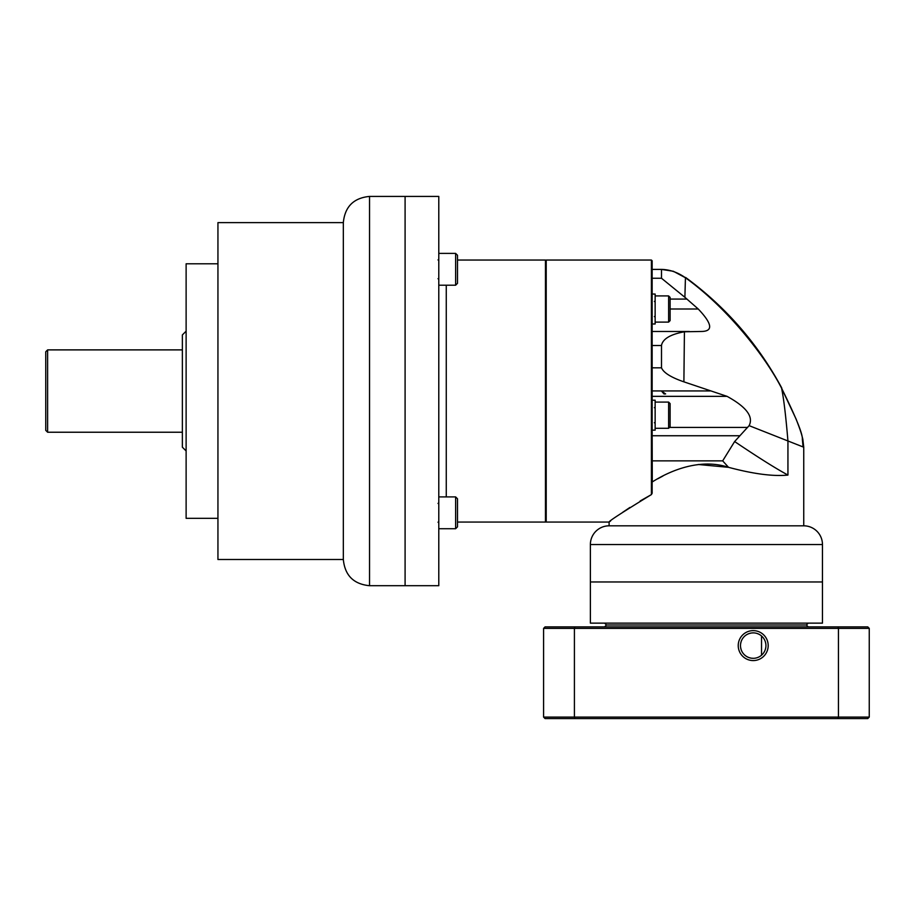 <?xml version="1.0" encoding="UTF-8"?>
<svg xmlns="http://www.w3.org/2000/svg" width="915" height="915" viewBox="0 0 915 915"><rect width="100%" height="100%" fill="white"/><g stroke="black" fill="none" stroke-linecap="round" stroke-linejoin="round"><path stroke-width="1.37" d="M217.942 559.5L217.942 222.619L343.331 222.619L343.331 559.5L217.942 559.5M217.942 263.794L186.122 263.794L186.122 518.325L217.942 518.325M186.122 331.173L182.371 334.913L182.371 447.206L186.122 450.946M47.626 349.885L45.75 351.76L45.75 430.359L45.75 391.06L45.75 430.359L47.626 432.235L47.626 349.885L182.371 349.885M369.534 196.416L369.534 585.703L405.093 585.703L405.093 196.416L405.093 585.703L438.788 585.703L438.788 196.416L369.534 196.416C353.625 197.96 344.886 206.698 343.331 222.619M457.5 522.065L545.466 522.065L545.466 260.043L457.5 260.043M438.834 253.398A7.492 7.492 0 0 1 438.788 252.563M438.834 528.721A7.492 7.492 0 0 0 438.788 529.556M438.788 253.398L455.624 253.398L455.624 285.217L438.788 285.217M455.624 285.217L457.5 283.341L457.5 255.262L455.624 253.398M438.788 496.902L455.624 496.902L455.624 528.721L438.788 528.721M455.624 528.721L457.5 526.846L457.5 498.778L455.624 496.902M652.143 430.153L652.143 400.21L655.14 400.21L655.14 430.153L652.143 430.153L652.292 481.931M657.725 478.808L662.895 476.04M698.282 464.5L728.523 467.325C700.593 458.141 671.141 469.978 652.143 482.022M652.143 400.21L652.143 323.979L655.14 323.979L655.14 294.035L652.143 294.035L652.143 260.798L652.143 493.242L651.4 494.592C622.486 512.274 608.384 521.436 609.104 522.065L546.209 522.065L545.466 521.321M822.459 544.528L590.381 544.528L590.381 581.963L822.459 581.963L590.381 581.963L590.381 623.138L822.459 623.138L822.459 544.528A18.712 18.712 0 0 0 803.747 525.816L803.747 447.206L802.341 439.326C802.935 434.385 796.016 417.343 781.593 388.2L781.559 388.143C764.597 355.066 726.281 307.005 685.438 277.748L684.889 297.306L661.499 278.252L661.499 269.41L652.143 269.41M683.894 381.841C671.061 377.415 663.592 372.748 661.499 367.83L661.511 345.287C662.895 338.825 670.535 334.318 684.42 331.779L683.894 381.841L727.048 396.344C746.354 406.912 753.708 416.68 749.111 425.647L734.631 441.545L722.678 460.863L728.534 467.325C753.617 473.993 773.415 476.566 787.941 475.057C775.748 468.469 757.975 457.294 734.631 441.545M545.466 260.798L546.209 260.043L546.209 522.065M640.157 500.985L651.4 494.592L651.4 260.043L546.209 260.043M803.747 525.816L609.104 525.816L609.104 522.065L610.637 520.932M787.941 475.057L787.941 440.961C785.825 415.879 783.709 398.288 781.593 388.2L796.153 419.184C800.671 430.931 801.208 432.829 802.832 439.257L803.747 447.206L749.111 425.647M685.438 277.748C677.775 272.361 669.803 269.582 661.499 269.41L673.36 271.275L685.438 277.748M684.889 297.306L698.248 309.007C712.35 323.876 713.38 331.367 701.313 331.47L684.42 331.779M781.559 388.143L781.776 388.029C758.032 343.96 725.995 307.108 685.632 277.474M622.692 512.309L629.92 507.448M651.4 494.592L652.143 493.242M590.381 544.528A18.712 18.712 0 0 1 609.104 525.816M761.532 635.959L761.532 655.231M803.061 446.932L802.364 439.406M652.143 331.47L689.407 331.47M664.004 393.953L661.499 391.06L665.64 393.942L664.004 393.953M652.143 323.979L652.143 294.035M655.14 295.911L668.613 295.911L668.613 322.103L655.14 322.103M668.613 322.103L670.112 320.616L670.112 309.007L698.248 309.007M668.613 295.911L670.112 297.398L670.112 309.007M655.14 402.085L668.613 402.085L668.613 428.289L655.14 428.289M668.613 428.289L670.112 426.79L670.112 403.584L668.613 402.085M604.609 623.138L606.473 625.002L806.367 625.002L808.231 623.138M604.609 626.878L606.473 625.002L806.367 625.002L808.231 626.878M632.883 625.002L632.254 625.002M782.165 625.002L784.544 625.002M779.374 625.002L775.382 625.002M670.489 625.002L667.161 625.002M574.94 718.584L545.088 718.584L543.59 717.086L574.414 717.086L574.94 718.584L837.9 718.584L838.437 717.086L574.414 717.086L574.414 628.376L543.59 628.376L543.59 717.086M837.9 626.878L838.437 628.376L574.414 628.376L574.94 626.878L867.752 626.878L869.25 628.376L869.25 717.086L867.752 718.584L837.9 718.584M869.25 717.086L838.437 717.086L838.437 628.376L869.25 628.376M768.188 645.59A14.972 14.972 0 0 1 753.217 660.573A14.972 14.972 0 0 1 738.233 645.59A14.972 14.972 0 0 1 753.217 630.618A14.972 14.972 0 0 1 768.188 645.59A14.972 14.972 0 0 0 753.217 630.618A14.972 14.972 0 0 0 738.233 645.59A14.972 14.972 0 0 0 753.217 660.573A14.972 14.972 0 0 0 768.188 645.59M574.94 626.878L545.088 626.878L543.59 628.376M765.935 645.59A12.73 12.73 0 0 1 753.217 658.32A12.73 12.73 0 0 1 740.487 645.59A12.73 12.73 0 0 1 753.217 632.871A12.73 12.73 0 0 1 765.935 645.59M765.786 643.622L765.352 641.77M761.92 636.314L760.639 635.262M759.176 634.347L757.506 633.615M753.502 632.871L751.501 632.986M751.215 633.031L748.928 633.615M748.584 633.74L746.869 634.564M741.745 640.077L741.333 641.015M741.058 641.815L740.624 643.691M740.624 647.477L741.047 649.318M744.467 654.843L745.062 655.369M746.777 656.581L748.447 657.393M748.847 657.553L751.158 658.16M751.432 658.194L753.468 658.32M760.617 655.941L761.898 654.9M763.922 652.464L764.711 651.034M765.352 649.398L765.786 647.557M446.268 496.902L446.268 285.217M661.499 278.252L652.143 278.252M652.143 345.515L661.499 345.515M661.499 367.83L652.143 367.819M652.143 460.863L722.678 460.863M652.143 435.746L739.274 435.746M669.483 427.419L747.635 427.419M652.143 396.344L727.048 396.344M710.086 390.945L652.143 390.945M686.959 299.079L670.112 299.079M47.626 432.235L182.371 432.235M369.534 585.703C353.625 584.147 344.886 575.421 343.331 559.5M438.033 278.663L438.788 279.407M438.033 259.952L438.788 259.197M438.033 522.168L438.788 522.923M438.033 503.456L438.788 502.701M651.4 260.043L652.143 260.798M654.397 316.499L655.14 317.242M654.397 301.515L655.14 300.772M654.397 422.673L655.14 423.416M654.397 407.701L655.14 406.946"/></g></svg>
